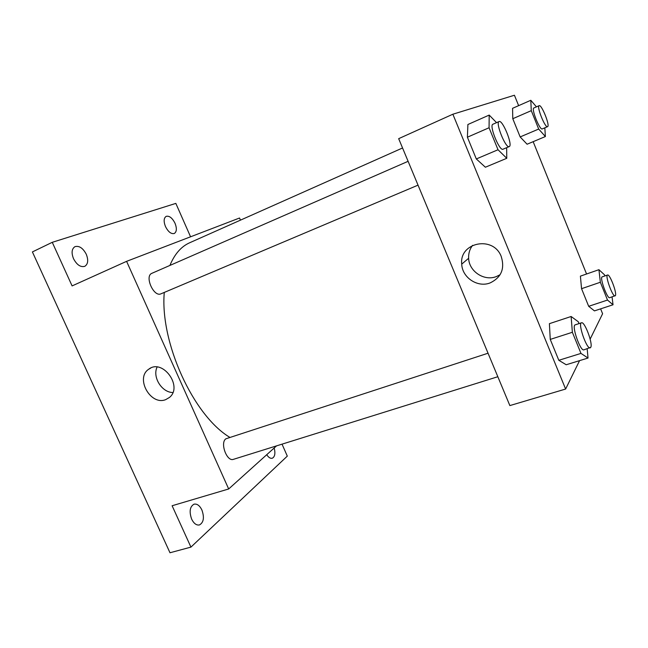 <?xml version="1.0" encoding="UTF-8"?>
<svg xmlns="http://www.w3.org/2000/svg" width="648" height="648" viewBox="0 0 648 648"><rect width="100%" height="100%" fill="white"/><g stroke="black" fill="none" stroke-linecap="round" stroke-linejoin="round"><path stroke-width="0.97" d="M282.034 444.155L287.307 456.119L190.933 547.115L169.987 552.76L32.4 251.926L52.261 242.311L175.835 203.391L190.569 236.795M276.534 445.873L228.679 488.973L126.595 261.338L239.541 218.011L240.465 220.142M274.193 447.979C275.538 453.414 274.89 456.84 272.257 458.241C270.394 458.671 268.556 457.488 266.725 454.702M201.893 509.976C204.509 517.493 203.691 522.482 199.446 524.953C196.457 525.479 193.857 523.544 191.654 519.145C189.046 511.604 189.84 506.606 194.044 504.168C197.073 503.618 199.689 505.553 201.893 509.976M190.933 547.115L172.117 505.748L228.679 488.973M126.595 261.338L72.098 285.914L52.261 242.311M165.726 399.614C150.603 405.98 134.978 378.051 148.757 369.206C162.51 358.166 183.335 386.605 169.42 397.459L165.726 399.614M86.273 254.259C88.557 260.148 88.063 264.173 84.783 266.328C80.603 267.438 76.853 264.902 73.524 258.714C71.24 252.825 71.725 248.808 74.957 246.653C79.194 245.527 82.968 248.063 86.273 254.259M175.017 223.26C176.993 228.388 176.758 231.798 174.312 233.483C171.177 234.22 168.245 231.919 165.491 226.581C163.515 221.438 163.742 218.028 166.172 216.351C169.339 215.614 172.287 217.914 175.017 223.26M402.554 147.979L189.645 242.773C181.181 246.532 174.604 254.089 169.906 265.437M164.276 292.426C159.805 342.29 193.379 415.603 229.74 437.303M408.11 161.312L151.907 273.302C144.245 276.024 153.787 297.521 160.996 293.811L161.101 293.763M497.834 376.723L233.45 459.335C226.897 462.024 219.818 442.884 225.86 438.809L488.049 353.217M172.846 392.534C161.749 392.445 152.199 376.974 157.116 367.052M579.571 360.636L565.623 389.043L509.855 405.583L398.674 138.664L452.871 114.218L514.423 95.24L518.627 105.648M533.158 141.677L586.562 273.999M600.623 308.853L602.6 313.737L590.15 339.09M506.647 147.679L506.776 158.29L485.376 167.225L476.312 158.946L467.402 137.206L467.897 124.505L489.2 115.077L496.554 122.658M612.06 296.93L613.032 304.771L594.451 310.886L588.684 306.31L581.556 288.684L580.405 276.137L598.93 269.698L604.519 274.825L604.957 275.918M565.623 389.043L452.871 114.218M544.83 127.826L545.381 136.542L527.083 144.229L520.158 136.931L512.787 118.714L512.568 108.321L530.801 100.286L536.447 106.847M587.177 348.81L588.028 358.036L566.206 364.751L558.819 360.296L550.257 339.406L549.399 323.668L571.131 316.491L578.267 321.732L579.029 323.603M490.042 282.949C477.568 287.874 462.129 277.53 461.724 264.133C459.157 242.498 492.998 235.273 501.155 256.276C505.067 268.604 501.358 277.498 490.042 282.949M500.118 274.712L496.303 276.591C484.096 281.435 469.014 271.358 468.634 258.277C468.399 253.457 469.711 249.14 472.586 245.325M588.028 358.036L580.973 353.403L572.362 332.278L571.131 316.491M581.507 322.793L575.221 324.842C571.236 325.369 580.365 351.661 583.905 349.831L590.782 347.312C593.066 343.578 584.577 321.125 581.507 322.793C577.603 323.295 586.772 349.661 590.239 347.855M566.206 364.751L558.819 360.296L550.257 339.406L549.399 323.668M580.973 353.403L558.819 360.296M572.362 332.278L550.257 339.406M506.776 158.29L498.02 149.745L489.062 127.753L489.2 115.077M499.082 121.549C495.129 122.504 505.796 148.846 509.215 146.594L509.271 146.57C513.054 145.282 502.54 119.418 499.082 121.549L492.901 124.246C488.867 125.242 499.519 151.494 503.018 149.21L503.075 149.186M485.376 167.225L476.312 158.946L467.402 137.206L467.897 124.505M498.02 149.745L476.312 158.946M489.062 127.753L467.402 137.206M613.032 304.771L607.508 300.056L600.348 282.261L598.93 269.698M607.557 275.019L602.211 276.858C599.376 277.206 607.281 299.125 609.736 297.699L615.422 295.593C617.099 292.985 609.736 273.707 607.557 275.019C604.778 275.343 612.716 297.319 615.106 295.909M594.451 310.886L588.684 306.31L581.556 288.684L580.405 276.137M607.508 300.056L588.684 306.31M600.348 282.261L581.556 288.684M545.381 136.542L538.682 129.057L531.279 110.654L530.801 100.286M539.152 105.673L533.879 107.973C531.012 108.581 539.849 130.604 542.279 128.912L547.592 126.652C550.282 125.834 541.542 104.093 539.152 105.673C536.341 106.256 545.195 128.336 547.56 126.668M527.083 144.229L520.158 136.931L512.787 118.714L512.568 108.321M538.682 129.057L520.158 136.931M531.279 110.654L512.787 118.714M150.709 368.08L148.757 369.206M418.033 185.142L160.996 293.811M468.634 258.277L461.724 264.133M509.215 146.594L503.018 149.21"/></g></svg>
